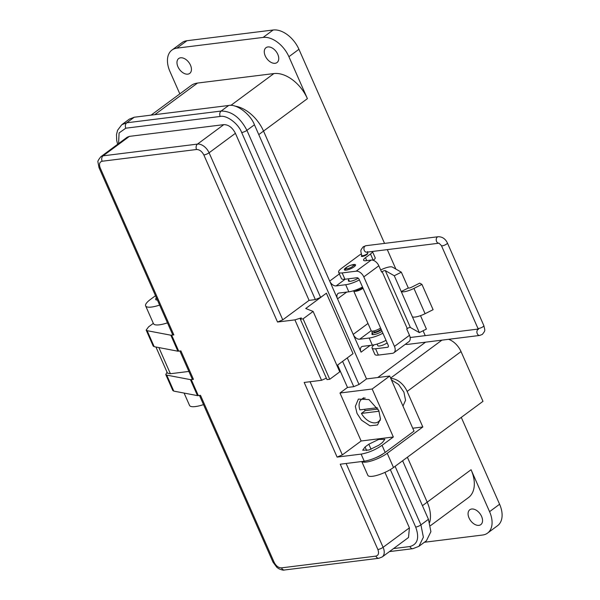 <?xml version="1.0" encoding="UTF-8"?>
<svg xmlns="http://www.w3.org/2000/svg" width="600" height="600" viewBox="0 0 600 600"><rect width="100%" height="100%" fill="white"/><g stroke="black" fill="none" stroke-linecap="round" stroke-linejoin="round"><path stroke-width="0.9" d="M380.685 269.978A10.058 2.618 156.2 0 1 392.377 267.082L401.34 272.197L394.268 275.745L385.312 270.63A2.01 0.525 -23.8 0 0 384.795 270.593A2.01 0.525 -23.8 0 0 382.178 271.688L381.623 272.1L378.832 265.778A7.155 4.522 -126.5 0 0 371.197 260.062L365.918 260.715A8.047 2.093 -23.8 0 1 363.57 260.257A8.047 2.093 -23.8 0 1 365.468 257.692L370.485 253.987A8.047 2.093 -23.8 0 0 372.413 251.475L375.173 257.737A8.047 2.093 -23.8 0 1 373.267 260.303L370.485 253.987M361.237 254.01A8.047 2.093 -23.8 0 0 359.025 255.405L341.483 268.38A12.067 3.135 -23.8 0 0 338.625 272.235L341.415 278.55A12.067 3.135 -23.8 0 0 344.94 279.24L356.955 277.748A2.04 1.29 -126.5 0 1 359.138 279.382L388.207 345.285A2.04 1.29 53.5 0 1 388.035 347.1A2.04 1.29 53.5 0 1 387.615 347.265L375.6 348.757A12.067 3.135 156.2 0 1 372.075 348.067L374.865 354.39A12.067 3.135 -23.8 0 0 378.382 355.08L392.393 353.34A7.155 4.522 -126.5 0 0 393.862 352.77L408.9 341.647A7.155 4.522 -126.5 0 0 409.493 335.295L406.71 328.972L407.265 328.567A2.01 0.525 156.2 0 1 409.882 327.465A2.01 0.525 156.2 0 1 410.393 327.51L419.355 332.618L426.42 329.07L420.51 315.668M387.165 342.923A6.135 1.597 156.2 0 1 379.567 345.99A6.135 1.597 156.2 0 1 377.775 345.638L377.085 344.07M353.76 264.502A6.135 1.597 156.2 0 1 355.553 264.855A6.135 1.597 156.2 0 1 352.5 267.832A6.135 1.597 156.2 0 1 346.118 270.157A6.135 1.597 156.2 0 1 344.325 269.805A6.135 1.597 156.2 0 1 347.377 266.827A6.135 1.597 156.2 0 1 353.76 264.502M367.635 253.5A3.42 0.885 156.2 0 1 365.933 255.165A3.42 0.885 156.2 0 1 362.377 256.455A3.42 0.885 156.2 0 1 361.38 256.26A3.42 0.885 156.2 0 1 361.77 255.517A3.262 0.847 -23.8 0 0 363.825 255.458A3.262 0.847 -23.8 0 0 366.968 253.935A3.262 0.847 -23.8 0 0 367.74 252.892L367.47 251.603M401.34 272.197L408.308 287.993A2.963 0.772 156.2 0 0 411.728 287.153L419.722 283.132L421.942 284.4L433.095 309.683L425.092 313.695L413.947 288.42L421.942 284.4M425.092 313.695A11.01 2.857 -23.8 0 1 412.388 316.822L419.355 332.618M394.268 275.745L401.235 291.54L408.308 287.993M412.388 316.822L401.235 291.54A11.01 2.857 -23.8 0 0 413.947 288.42M393.862 352.77A7.155 4.522 -126.5 0 0 394.463 346.418L363.803 276.9A7.155 4.522 -126.5 0 0 356.16 271.185L342.15 272.925L344.94 279.24M338.625 272.235A12.067 3.135 -23.8 0 0 342.15 272.925M372.075 348.067A12.067 3.135 156.2 0 1 374.138 344.835M363.067 288.293A6.135 1.597 156.2 0 1 357.293 290.97A6.135 1.597 156.2 0 1 353.685 291.015L371.212 330.75A6.135 1.597 -23.8 0 0 374.82 330.705A6.135 1.597 -23.8 0 0 380.595 328.035M373.56 331.013L373.875 331.733A4.088 1.065 -23.8 0 0 376.455 331.657A4.088 1.065 -23.8 0 0 380.392 329.737A4.088 1.065 -23.8 0 0 381.082 329.13M362.76 287.587A4.088 1.065 156.2 0 1 362.07 288.195A4.088 1.065 156.2 0 1 358.132 290.108A4.088 1.065 156.2 0 1 355.553 290.19L355.515 290.108M372.81 331.125A6.135 1.597 -23.8 0 0 372.007 332.558A6.135 1.597 -23.8 0 0 375.615 332.513A6.135 1.597 -23.8 0 0 381.397 329.835M347.19 268.748A4.088 1.065 156.2 0 1 346.013 268.192A4.088 1.065 156.2 0 1 348.495 266.272A4.088 1.065 156.2 0 1 352.282 264.975A4.088 1.065 156.2 0 1 353.22 265.013A4.088 1.065 156.2 0 1 351.885 266.94A4.088 1.065 156.2 0 1 347.19 268.748M157.395 300.022A8.31 2.16 156.2 0 1 155.715 299.49A8.31 2.16 156.2 0 1 155.76 298.83L156.308 297.562M151.08 115.132L191.07 85.56A31.38 19.83 53.5 0 1 197.505 83.062L273.892 73.567A31.38 19.83 53.5 0 1 307.403 98.648L263.535 131.085A31.38 19.83 -126.5 0 0 234.825 106.08A31.38 19.83 -126.5 0 1 263.535 131.085L361.05 352.17A6.038 3.817 53.5 0 1 361.553 346.808A6.038 3.817 53.5 0 1 362.79 346.327L372.337 345.142L369.202 338.032L359.655 339.218A6.038 3.817 53.5 0 1 353.205 334.395L337.53 298.853A6.038 3.817 53.5 0 1 338.04 293.49A6.038 3.817 53.5 0 1 339.27 293.01L348.825 291.825L345.69 284.715L336.135 285.907A6.038 3.817 53.5 0 1 329.692 281.085L263.535 131.085L258.772 134.61M424.395 542.265L482.603 535.028A24.135 15.255 -126.5 0 0 487.553 533.107A24.135 15.255 -126.5 0 0 489.57 511.665L471.067 469.725L427.2 502.162L407.385 457.237L427.2 502.162A31.38 19.83 -126.5 0 1 429.645 522.45A31.38 19.83 -126.5 0 0 427.2 502.162L422.438 505.688M180.6 57.795A9.255 5.85 53.5 0 1 189.78 63.81A9.255 5.85 53.5 0 1 189.712 73.41A9.255 5.85 53.5 0 1 187.815 74.145A9.255 5.85 53.5 0 1 178.635 68.13A9.255 5.85 53.5 0 1 178.703 58.53A9.255 5.85 53.5 0 1 180.6 57.795M267.907 46.943A9.255 5.85 53.5 0 1 277.087 52.957A9.255 5.85 53.5 0 1 277.013 62.557A9.255 5.85 53.5 0 1 275.123 63.293A9.255 5.85 53.5 0 1 265.942 57.278A9.255 5.85 53.5 0 1 266.01 47.678A9.255 5.85 53.5 0 1 267.907 46.943M471.705 509.01A9.255 5.85 53.5 0 1 480.877 515.025A9.255 5.85 53.5 0 1 480.81 524.625A9.255 5.85 53.5 0 1 478.912 525.36A9.255 5.85 53.5 0 1 469.74 519.345A9.255 5.85 53.5 0 1 469.808 509.745A9.255 5.85 53.5 0 1 471.705 509.01M382.657 454.147A10.058 2.618 156.2 0 1 375.93 457.643M179.82 93.877L169.95 71.498A24.135 15.255 53.5 0 1 171.968 50.055A24.135 15.255 53.5 0 1 176.917 48.135L186.945 40.718A24.135 15.255 -126.5 0 0 181.995 42.638L171.968 50.055M307.403 98.648L288.907 56.707A24.135 15.255 -126.5 0 0 263.13 37.418L176.917 48.135M412.732 428.228L422.82 426.975L407.145 391.433A16.095 10.17 -126.5 0 0 390.803 378.51M155.49 295.718L150.405 299.475A20.115 5.228 -23.8 0 0 145.642 305.895A20.115 5.228 -23.8 0 0 159.623 305.093M145.642 305.895L153.48 323.67A20.115 5.228 -23.8 0 0 167.468 322.86M184.087 393.075L189.54 405.42A20.115 5.228 -23.8 0 0 203.52 404.61M471.067 469.725A31.38 19.83 53.5 0 1 468.442 497.603L430.485 525.668M384.54 243.39L298.935 49.29A24.135 15.255 -126.5 0 0 273.157 30L186.945 40.718M425.228 335.64L423.075 330.75M395.873 269.077L387.293 249.623M422.82 426.975L387.225 453.293L393.495 467.513L482.985 401.332L461.033 351.577A16.095 10.17 -126.5 0 0 448.597 339.308M487.553 533.107L497.572 525.69A24.135 15.255 -126.5 0 0 499.597 504.248L461.28 417.382M377.752 377.52L425.558 342.173M345.69 284.715A14.078 3.66 -23.8 0 0 359.377 279.915M358.207 278.183A6.637 1.725 156.2 0 1 352.087 280.92A6.637 1.725 156.2 0 1 348.39 280.905A6.637 1.725 156.2 0 1 348.765 279.862M362.513 287.025A14.078 3.66 156.2 0 1 348.825 291.825M369.202 338.032A14.078 3.66 -23.8 0 0 382.89 333.225M382.035 331.298A6.637 1.725 156.2 0 1 375.795 334.178A6.637 1.725 156.2 0 1 371.903 334.222A6.637 1.725 156.2 0 1 372.278 333.18M386.025 340.335A14.078 3.66 156.2 0 1 372.337 345.142M361.845 461.513A16.095 4.185 -23.8 0 0 372.48 460.597A16.095 4.185 -23.8 0 0 387.225 453.293M393.495 467.513A16.095 4.185 156.2 0 1 378 475.05A16.095 4.185 156.2 0 1 367.86 475.365L361.755 461.528M172.822 390.525L173.79 391.11L197.475 395.625L200.505 395.34L274.185 562.395C276.082 566.01 278.52 567.832 281.49 567.862L375.885 556.125C378.525 555.398 379.185 553.192 377.865 549.51L340.237 464.205L364.245 461.22C371.468 459.952 378.45 457.028 385.185 452.445L414.015 431.13L389.715 376.035L372.165 389.01L339.975 393.015L347.498 387.45L337.612 365.055M172.815 390.525L165.765 374.528L166.733 375.112L190.417 379.627L193.447 379.343L192.278 379.118L179.895 351.038M364.245 461.22L361.11 454.11L337.103 457.095L304.185 382.455L321.555 380.295L294.9 319.868L277.53 322.028L203.85 154.972C201.952 151.358 199.515 149.535 196.545 149.505L102.15 161.243C99.51 161.97 98.85 164.175 100.177 167.858L173.858 334.913L170.828 335.197L147.135 330.683L146.167 330.097L153.218 346.095L154.192 346.68L177.877 351.195L180.907 350.91L193.447 379.343M378.847 410.678L380.468 419.085L377.498 424.972L369.968 425.82L361.418 420.105L357.022 413.393L355.35 406.335L358.365 399.097L368.985 399.57L378.847 410.678M402.975 406.103L405.555 400.26L403.912 392.138L398.595 384.472L391.395 379.845M171.675 335.19L178.733 351.18M191.273 379.62L198.322 395.61M368.835 444.202L365.077 446.978L362.692 450.188L368.895 450.037L378.72 445.283L382.478 442.5L384.862 439.29L378.66 439.447L368.835 444.202L371.085 449.287M361.11 454.11C368.332 452.82 375.308 449.903 382.05 445.335L393.33 436.995L361.14 441L342.337 454.897L337.103 457.095M173.858 334.913L172.68 334.688L99 167.632L97.98 162.15C97.462 161.558 98.422 159.743 100.86 156.697L127.177 137.235L129.405 136.373L223.808 124.635C228.532 124.65 232.395 127.538 235.403 133.312L309.082 300.368L282.765 319.837L209.085 152.782A10.86 6.863 -126.5 0 0 197.49 144.097L103.087 155.835A10.86 6.863 -126.5 0 0 100.86 156.697M277.53 322.028L282.765 319.837M294.9 319.868L301.312 317.903L300.36 319.192L303.09 318.847L313.118 311.438L305.737 308.498L326.377 293.235L320.595 297.397L315.36 299.587L309.082 300.368M303.09 318.847L329.737 379.275L327.007 379.612L300.36 319.192M321.555 380.295L326.37 378.165M336.975 365.528L353.032 353.655L326.362 293.13M329.737 379.275L339.765 371.858L313.118 311.438M393.33 436.995L372.165 389.01M361.14 441L339.975 393.015M377.865 549.51A4.02 1.042 -23.8 0 0 383.1 547.312L409.418 527.85L384.952 472.388M393.54 548.572L409.89 546.54C417.63 544.388 419.565 537.9 415.695 527.07L390.338 469.59M409.418 527.85L408.51 537.502L382.185 556.965A10.86 6.863 -126.5 0 0 383.1 547.312L346.118 463.47M395.1 466.327L420.93 524.88L428.445 519.315L402.623 460.763M117.63 144.292L116.708 140.498L116.498 134.618L117.57 130.267L121.792 124.703L129.315 119.145L134.257 117.225L228.66 105.488C236.385 103.56 250.47 114.097 254.438 124.778L366.525 378.915L389.715 376.035M428.445 519.315L430.905 531.668L426.428 540.757L418.912 546.322L423.382 537.217L420.93 524.88A4.02 1.042 -23.8 0 1 415.695 527.07M353.032 353.655L326.377 293.235M315.36 299.587L241.68 132.532C238.335 123.562 226.673 114.9 220.2 116.46L125.797 128.197L119.093 132.945L118.575 143.595M347.288 357.907L359.002 384.48L366.525 378.915M347.498 387.45L353.767 386.67L342.608 361.365M359.002 384.48L353.767 386.67M165.765 374.528L167.047 372.21M188.887 371.43L170.4 373.733L167.468 373.155L155.94 347.01M146.167 330.097L148.545 326.888L153.337 323.347M377.28 407.715L359.865 409.875A14.003 8.85 53.5 0 1 361.718 399.217A14.003 8.85 53.5 0 1 365.205 398.055M380.498 418.74A14.003 8.85 53.5 0 1 378.36 421.732A14.003 8.85 53.5 0 1 361.418 413.415L365.16 410.647A14.003 8.85 53.5 0 1 364.47 409.305M379.072 411.217L361.418 413.415M365.16 410.647L378.053 409.043M407.265 328.567L382.178 271.688M385.312 270.63L410.393 327.51M375.6 348.757L378.382 355.08M388.312 346.748L387.615 347.265M409.493 335.295L394.463 346.418M378.832 265.778L363.803 276.9M371.197 260.062L356.16 271.185M366.757 260.61L365.468 257.692M405.847 343.905A3.262 2.385 82.9 0 0 407.415 344.43L479.7 335.445A3.262 2.385 -97.1 0 1 477.263 333.705A3.262 2.385 -97.1 0 1 478.02 329.325A3.262 2.385 -97.1 0 1 478.155 329.228M479.7 335.445L482.347 334.395C485.438 330.285 485.123 331.32 483.847 325.627A3.262 0.847 156.2 0 1 483.075 326.663A3.262 0.847 156.2 0 1 479.933 328.192A3.262 0.847 156.2 0 1 477.877 328.26L441.428 245.618L439.013 243.195M483.847 325.627L447.405 242.985A3.262 0.847 156.2 0 1 446.632 244.028A3.262 0.847 156.2 0 1 443.49 245.558A3.262 0.847 156.2 0 1 441.428 245.618M438.21 236.722A3.262 2.385 82.9 0 0 437.34 237.075A3.262 2.385 82.9 0 0 436.575 241.462A3.262 2.385 82.9 0 0 438.975 243.202L366.728 252.18A3.262 2.385 82.9 0 1 364.29 250.447A3.262 2.385 82.9 0 1 365.055 246.06A3.262 2.385 82.9 0 1 365.925 245.708L438.21 236.722C442.32 236.722 445.388 238.808 447.405 242.985M154.755 114.675L197.505 83.062M263.13 37.418L273.157 30M288.907 56.707L298.935 49.29M329.692 281.085L339.375 273.923M346.673 292.095L337.53 298.853M353.205 334.395L367.995 323.46M370.185 345.405L361.05 352.17M273.892 73.567L230.843 105.405M336.135 285.907L345.188 279.21M359.655 339.218L371.183 330.69M390.615 378.082L441.93 340.14M407.145 391.433L461.033 351.577M499.597 504.248L489.57 511.665M190.417 379.627L197.475 395.625M170.828 335.197L177.877 351.195M385.185 452.445L382.05 445.335M375.885 556.125A4.02 2.94 82.9 0 0 378.892 558.263L382.185 556.965M281.49 567.862A4.02 2.94 82.9 0 0 284.49 570L378.892 558.263M274.185 562.395A4.02 1.042 156.2 0 1 273.007 562.162L276.892 567.36L278.707 568.65C281.55 569.947 283.478 570.398 284.49 570M100.177 167.858A4.02 1.042 156.2 0 1 99 167.632M102.15 161.243A4.02 2.94 -97.1 0 1 103.087 155.835L129.405 136.373M196.545 149.505A4.02 2.94 -97.1 0 1 197.49 144.097L223.808 124.635M203.85 154.972A4.02 1.042 -23.8 0 0 209.085 152.782L235.403 133.312M342.337 454.897L310.058 381.72M366.675 450.6L365.077 446.978M166.733 375.112L173.79 391.11M147.135 330.683L154.192 346.68M254.438 124.778L246.915 130.343L320.595 297.397M409.89 546.54A4.02 2.94 82.9 0 0 412.89 548.678L418.912 546.322M228.66 105.488L221.138 111.052C231.638 111.083 240.233 117.51 246.915 130.343A4.02 1.042 -23.8 0 1 241.68 132.532M134.257 117.225L126.743 122.79L221.138 111.052A4.02 2.94 -97.1 0 0 220.2 116.46M121.792 124.703L126.743 122.79A4.02 2.94 -97.1 0 0 125.797 128.197M158.865 347.572L170.4 373.733M372.93 334.65L372.007 332.558M349.418 281.332L348.308 278.827M346.013 268.192L345.157 270.195M353.22 265.013L355.282 265.725M410.16 337.507L478.132 329.062M362.19 256.478L361.77 255.525C360.487 249.81 360.202 250.837 363.27 246.75L365.925 245.708M405.27 344.332L407.415 344.43M478.47 329.145L478.155 329.543L477.877 328.26M199.485 395.467L273.007 562.162M412.89 548.678L389.452 551.588M361.718 399.217L363.645 397.793M378.36 421.732L380.288 420.308"/></g></svg>
